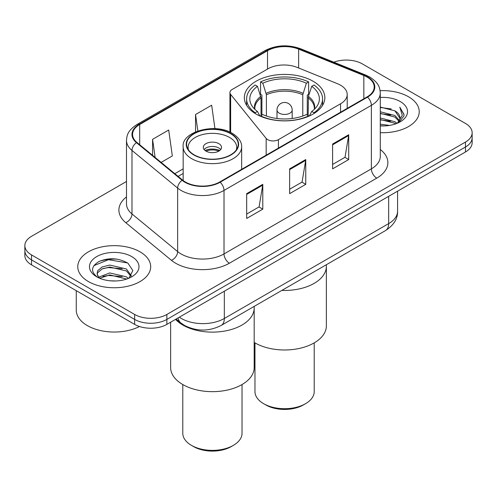 <?xml version="1.0" encoding="UTF-8"?>
<svg xmlns="http://www.w3.org/2000/svg" width="497" height="497" viewBox="0 0 497 497"><rect width="100%" height="100%" fill="white"/><g stroke="black" fill="none" stroke-linecap="round" stroke-linejoin="round"><path stroke-width="0.75" d="M340.544 85.192A22.787 13.158 0 0 0 337.5 83.713L297.069 67.368A22.787 13.158 0 0 0 267.883 68.847L232.155 89.472A7.598 4.386 0 0 0 229.931 92.572A7.598 4.386 0 0 0 230.645 94.43L266.168 138.415A7.598 4.386 0 0 0 278.426 139.657L340.544 103.792A22.787 13.158 0 0 0 347.217 94.492A22.787 13.158 0 0 0 340.544 85.192M313.054 81.216A40.257 23.241 0 0 0 269.188 76.178A40.257 23.241 0 0 0 244.338 97.648A40.257 23.241 0 0 0 256.129 114.08A40.257 23.241 0 0 0 299.995 119.118A40.257 23.241 0 0 0 324.845 97.648A40.257 23.241 0 0 0 313.054 81.216M192.382 328.672A22.787 13.158 180 0 1 181.511 323.858L175.851 319.192M117.273 259.173A30.379 17.538 0 0 0 99.487 261.292M126.493 181.486L31.522 236.317A22.787 13.158 0 0 0 24.85 245.617L24.85 255.539A22.787 13.158 0 0 0 31.522 264.845L134.644 324.379A22.787 13.158 0 0 0 166.868 324.379L465.478 151.976A22.787 13.158 0 0 0 472.15 142.67L472.15 137.712A22.787 13.158 0 0 1 465.478 147.013A22.787 13.158 0 0 0 472.15 137.712L472.15 132.749A22.787 13.158 0 0 0 465.478 123.449L362.356 63.914A22.787 13.158 0 0 0 333.829 62.187M24.85 245.617A22.787 13.158 0 0 0 31.522 254.918L134.644 314.452A22.787 13.158 0 0 0 166.868 314.452L166.868 319.416L465.478 147.013L166.868 319.416A22.787 13.158 0 0 1 134.644 319.416A22.787 13.158 0 0 0 166.868 319.416L166.868 324.379M31.522 254.918L31.522 259.881L134.644 319.416L31.522 259.881A22.787 13.158 0 0 1 24.85 250.581A22.787 13.158 0 0 0 31.522 259.881L31.522 264.845M408.546 96.785A36.455 21.048 0 0 0 380.112 90.671A36.455 21.048 0 0 1 408.546 96.785A36.455 21.048 0 0 1 419.226 111.663A36.455 21.048 0 0 0 408.546 96.785M140.011 251.817A36.455 21.048 0 0 0 100.282 247.257A36.455 21.048 0 0 0 77.774 266.703A36.455 21.048 0 0 0 88.454 281.588A36.455 21.048 0 0 0 128.183 286.148A36.455 21.048 0 0 0 150.69 266.703A36.455 21.048 0 0 0 140.011 251.817A36.455 21.048 0 0 0 100.282 247.257A36.455 21.048 0 0 0 77.774 266.703A36.455 21.048 0 0 0 88.454 281.588A36.455 21.048 0 0 0 128.183 286.148A36.455 21.048 0 0 0 150.69 266.703A36.455 21.048 0 0 0 140.011 251.817M367.084 77.06A24.303 14.034 180 0 1 374.204 86.981A24.303 14.034 180 0 1 367.084 96.903L219.711 181.989A24.303 14.034 180 0 1 182.616 180.113L136.967 142.471A24.303 14.034 180 0 1 132.569 134.426A24.303 14.034 180 0 1 139.688 124.505L267.516 50.7A24.303 14.034 180 0 1 298.641 49.128L363.841 75.488A24.303 14.034 180 0 1 367.084 77.06M367.513 76.811A24.912 14.382 0 0 0 364.189 75.202L298.989 48.843A24.912 14.382 0 0 0 267.082 50.452L139.259 124.256A24.912 14.382 0 0 0 136.47 142.676L182.119 180.318A24.912 14.382 0 0 0 220.14 182.237L367.513 97.151A24.912 14.382 0 0 0 367.513 76.811M246.674 193.65L246.674 218.456L262.789 209.15L262.789 184.35L246.674 193.65M246.674 214.052L259.086 206.889L262.72 185.17A6.076 3.51 -120 0 0 262.789 184.35M258.974 206.951L262.789 209.15M332.605 144.037L332.605 168.843L348.72 159.543L348.72 134.737L332.605 144.037M332.605 164.445L345.017 157.276L348.652 135.557A6.076 3.51 -120 0 0 348.72 134.737M344.906 157.338L348.72 159.543M289.639 168.843L289.639 193.65L305.754 184.35L305.754 159.543L289.639 168.843M289.639 189.245L302.052 182.082L305.686 160.363A6.076 3.51 -120 0 0 305.754 159.543M301.94 182.144L305.754 184.35M380.28 132.668A36.455 21.048 0 0 0 419.226 111.663A36.455 21.048 0 0 1 380.28 132.668M166.868 314.452L465.478 142.055A22.787 13.158 0 0 0 472.15 132.749M161.134 162.401L172.329 155.94L168.694 130.021L152.579 139.322L152.579 155.35M214.946 128.667L211.66 105.215L195.545 114.515L195.545 131.848M195.545 114.515L197.849 130.947M152.579 139.322L155.12 157.443M380.28 124.188L389.486 125.424M380.28 125.735L384.51 125.927M380.28 117.988L394.91 121.709L397.01 123.362M380.28 119.535L394.91 123.262L395.742 123.846M380.28 111.782L394.91 115.509L399.346 120.448M380.28 113.335L394.91 117.062L398.948 121.187M397.097 123.324A17.171 9.915 0 0 0 399.936 117.87A17.171 9.915 0 0 0 394.91 110.856L399.923 118.243M380.28 125.89A24.763 14.301 0 0 0 400.278 121.777A24.763 14.301 0 0 0 400.278 101.556A24.763 14.301 0 0 0 380.28 97.437M394.91 110.856L380.28 107.06M398.774 122.573L403.881 116.043L404.049 114.509L399.793 107.135L402.278 115.385L397.37 123.213M399.793 107.135L404.042 114.807M380.28 107.476L391.257 108.949M380.28 113.683L390.741 115M380.28 119.883L390.741 121.2M261.024 115.596L261.024 97.847L257.452 86.323A34.784 20.085 0 0 0 251.749 105.513A34.784 20.085 0 0 0 257.452 111.458L255.185 112.763L255.185 113.521M261.907 115.087L261.907 95.095L260.558 94.318L260.558 81.912A37.977 21.924 0 0 1 308.625 81.912L306.357 83.223A34.784 20.085 0 0 0 262.826 83.223L266.398 94.747L266.398 116.006M302.785 116.006L302.785 94.747L306.357 83.223M281.88 290.397A41.773 24.117 0 0 0 326.367 266.33A41.773 24.117 180 0 1 314.129 283.383A41.773 24.117 180 0 1 281.88 290.397M308.625 81.912L308.625 94.318L307.276 95.095L307.276 115.087M260.558 116.292L260.558 115.863A37.977 21.924 0 0 0 308.625 115.863L308.625 116.292M257.452 86.323L255.185 85.012A37.977 21.924 0 0 0 246.618 98.891A37.977 21.924 0 0 0 255.185 112.763M260.558 115.863L262.826 114.558A34.784 20.085 0 0 0 306.357 114.558L308.625 115.863M262.826 83.223L260.558 81.912M257.452 111.458L259.863 115.987M313.998 113.521L313.998 112.763A37.977 21.924 0 0 0 322.565 98.891A37.977 21.924 0 0 0 313.998 85.012L311.725 86.323L308.413 96.393L308.159 115.596M313.998 112.763L311.725 111.458A34.784 20.085 0 0 0 317.434 105.513A34.784 20.085 0 0 0 311.725 86.323M309.32 115.987L311.725 111.458M254.184 342.402A41.773 24.117 0 0 0 314.129 342.924A41.773 24.117 0 0 0 326.367 325.864L326.367 264.715M254.967 342.874L254.967 391.605A29.621 17.103 0 0 0 263.646 403.694A29.621 17.103 0 0 0 305.537 403.694L305.537 403.694A29.621 17.103 0 0 0 314.216 391.605L314.216 342.874M263.646 403.694L265.796 404.937A26.583 15.345 0 0 0 303.387 404.937L305.537 403.694L303.387 404.937M76.258 290.67L76.258 310.116A37.977 21.924 0 0 0 87.379 325.616A37.977 21.924 0 0 0 139.464 326.504M110.085 280.799L115.869 280.967M98.729 277.164L109.787 272.946L126.375 276.823L128.381 278.438M99.748 278.227L109.787 274.916L126.735 279.047M98.903 277.935L97.126 273.772A17.171 9.915 0 0 0 99.903 278.363M97.126 273.772L97.648 270.766L102.09 266.982L109.787 265.069L126.375 268.952L131.307 275.76M97.17 274.015L97.648 272.735L102.09 268.952L109.787 267.038L126.375 270.921L130.916 276.276M128.965 278.196L132.848 270.579L127.94 263.18C118.528 257.943 108.893 257.384 99.04 261.503C90.957 266.498 90.448 271.741 97.518 277.239L97.605 277.295M131.742 256.595A24.763 14.301 0 0 0 96.722 256.595A24.763 14.301 0 0 0 96.722 276.81A24.763 14.301 0 0 0 131.742 276.81A24.763 14.301 0 0 0 131.742 256.595M93.896 265.665L108.439 259.695L127.605 262.956M102.978 268.566L108.439 267.572L122.119 268.747M102.978 276.438L108.439 275.45L122.119 276.624M182.871 325.063A41.773 24.117 0 0 0 228.396 330.288A41.773 24.117 0 0 0 254.184 308.003A41.773 24.117 180 0 1 241.946 325.063A41.773 24.117 180 0 1 175.553 319.36A41.773 24.117 0 0 0 182.871 325.063M230.67 133.743A25.825 14.91 0 0 0 202.528 130.512A25.825 14.91 0 0 0 186.586 144.285A25.825 14.91 0 0 0 194.147 154.828A25.825 14.91 0 0 0 222.289 158.058A25.825 14.91 0 0 0 238.231 144.285A25.825 14.91 0 0 0 230.67 133.743M188.506 149.926A24.303 14.034 180 0 1 188.102 147.385A24.303 14.034 180 0 1 203.105 134.42A24.303 14.034 180 0 1 229.595 137.464A24.303 14.034 180 0 1 236.715 147.385A24.303 14.034 180 0 1 236.311 149.926M218.854 143.664A9.114 5.262 0 0 0 208.92 142.521A9.114 5.262 0 0 0 203.292 147.385A9.114 5.262 0 0 0 205.963 151.107A9.114 5.262 0 0 0 215.897 152.25A9.114 5.262 0 0 0 221.525 147.385A9.114 5.262 0 0 0 218.854 143.664M220.711 149.554A9.114 5.262 0 0 0 218.854 148.007A9.114 5.262 0 0 0 204.105 149.554M205.044 150.485A12.152 7.014 180 0 1 219.239 150.262L219.239 150.871M206.044 151.15A10.636 6.138 180 0 1 218.14 150.895L219.239 150.262M217.959 151.56L218.14 150.895M170.633 322.199L170.633 367.544A41.773 24.117 -0 0 0 196.421 389.822A41.773 24.117 -0 0 0 241.946 384.597A41.773 24.117 -0 0 0 254.184 367.544L254.184 306.388M182.784 384.548L182.784 433.278A29.621 17.103 -0 0 0 191.463 445.368A29.621 17.103 -0 0 0 233.354 445.368L233.354 445.368A29.621 17.103 -0 0 0 242.033 433.278L242.033 384.548M191.463 445.368L193.613 446.61A26.583 15.345 -0 0 0 231.204 446.61L233.354 445.368L231.204 446.61M181.511 323.441L181.511 323.858M230.645 94.43L230.645 132.475M266.168 138.415L266.168 155.17M278.426 139.657L278.426 148.094M340.544 103.792L340.544 112.229M179.324 317.185A30.379 17.538 0 0 0 181.368 318.484A30.379 17.538 0 0 0 224.333 318.484L388.673 223.6A30.379 17.538 0 0 0 397.575 211.2C397.799 218.736 393.779 225.191 385.529 230.558L221.184 325.442A15.19 8.772 60 0 0 224.333 318.484L224.333 291.199M388.673 196.315L388.673 223.6A15.19 8.772 60 0 1 385.529 230.558M178.094 317.894A15.19 10.157 129.5 0 0 180.74 322.833L176.131 319.031M465.478 151.976L465.478 142.055M134.644 324.379L134.644 314.452M380.28 149.485A37.977 21.924 180 0 1 376.751 178.143L229.378 263.23A7.598 4.386 60 0 1 224.01 253.93L371.383 168.843A30.379 17.538 0 0 0 380.28 156.443L380.28 92.939A30.379 17.538 180 0 1 371.383 105.339A7.598 4.386 -120 0 0 367.513 97.151M229.378 263.23A37.977 21.924 180 0 1 175.671 263.23A37.977 21.924 180 0 1 171.415 260.304L125.766 222.662A37.977 21.924 180 0 1 126.493 196.93M181.045 253.93A30.379 17.538 0 0 0 224.01 253.93L224.01 190.426A30.379 17.538 180 0 1 177.64 188.083L131.985 150.442A30.379 17.538 180 0 1 126.493 140.378L126.493 203.882A30.379 17.538 0 0 0 131.985 213.946L177.64 251.588A30.379 17.538 0 0 0 181.045 253.93M380.28 92.939C379.789 87.714 379.304 83.372 369.811 77.054L365.817 75.115A7.598 3.56 112 0 0 364.189 75.202M365.817 75.115L300.617 48.762C288.036 44.308 276.09 44.954 264.789 50.7A7.598 4.386 60 0 1 267.082 50.452M139.259 124.256A7.598 4.386 -120 0 0 136.967 124.498C127.754 130.537 126.915 135.085 126.493 140.378M136.47 142.676A7.598 5.082 129.5 0 0 131.985 150.442L131.985 213.946A7.598 5.082 -50.5 0 1 125.766 222.662M300.617 48.762A7.598 3.56 112 0 0 298.989 48.843M182.119 180.318A7.598 5.082 129.5 0 0 177.64 188.083L177.64 251.588A7.598 5.082 -50.5 0 1 171.415 260.304M220.14 182.237A7.598 4.386 60 0 1 224.01 190.426L371.383 105.339L371.383 168.843A7.598 4.386 60 0 0 376.751 178.143M139.688 124.505L139.688 144.72M363.841 75.488L363.841 98.779M298.641 49.128L298.641 68.008M267.516 50.7L267.516 69.058M183.169 168.856L174.814 173.683M289.639 169.632L305.686 160.363M332.605 144.826L348.652 135.557M246.674 194.433L262.72 185.17M261.024 97.847A29.777 17.19 0 0 0 254.818 108.352L254.88 109.34M302.785 94.747A29.777 17.19 0 0 0 266.398 94.747M260.77 96.393A30.131 17.395 0 0 0 254.681 109.147M303.04 93.293A30.131 17.395 0 0 0 266.143 93.293M314.502 109.147A30.131 17.395 0 0 0 308.413 96.393M314.297 109.34L314.365 108.352A29.777 17.19 0 0 0 308.159 97.847M292.186 118.491L292.186 110.054A7.598 4.386 180 0 1 289.962 113.154A7.598 4.386 180 0 1 279.221 113.154A7.598 4.386 180 0 1 276.997 110.054L276.997 118.491M193.88 154.983A26.204 15.127 0 0 0 230.937 154.983A26.204 15.127 0 0 0 230.937 133.587A26.204 15.127 0 0 0 193.88 133.587A26.204 15.127 0 0 0 193.88 154.983M241.654 169.322L241.654 146.764A29.242 16.886 180 0 1 223.6 162.364A29.242 16.886 180 0 1 191.73 158.705A29.242 16.886 180 0 1 183.169 146.764L183.169 180.548M229.931 92.572L229.931 132.14M347.217 94.492L347.217 108.377M221.184 325.442C208.964 331.58 196.737 331.58 184.511 325.442L180.74 322.833M397.575 211.2L397.575 191.177M264.789 50.7L136.967 124.498M183.169 173.484L178.112 176.398M246.618 105.358L246.618 98.891M322.565 105.358L322.565 98.891M292.186 110.054A7.598 7.598 0 0 0 280.793 103.475A7.598 7.598 0 0 0 276.997 110.054M241.654 146.764C241.747 144.683 241.38 139.117 232.459 133.438C214.977 122.274 181.063 132.016 183.169 146.764M236.715 147.385L236.715 149.324M188.102 147.385L188.102 149.324"/></g></svg>
